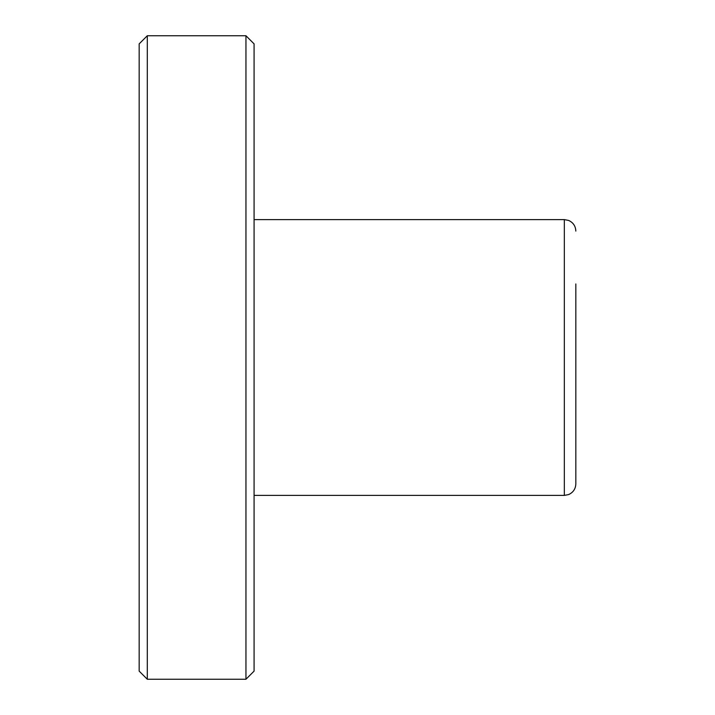 <?xml version="1.0" encoding="UTF-8"?>
<svg xmlns="http://www.w3.org/2000/svg" width="715" height="715" viewBox="0 0 715 715"><rect width="100%" height="100%" fill="white"/><g stroke="black" fill="none" stroke-linecap="round" stroke-linejoin="round"><path stroke-width="1.07" d="M254.084 219.603L564.341 219.603L564.341 495.397L568.657 494.557C573.207 492.456 575.602 488.908 575.834 483.903L575.834 283.953M139.166 671.126L139.166 43.874L147.299 35.75L147.299 679.25L139.166 671.126M245.951 35.75L254.084 43.874L254.084 671.126L245.951 679.25L245.951 35.75L147.299 35.75M245.951 679.25L147.299 679.25M564.341 495.397L254.084 495.397M564.341 219.603L568.657 220.443C573.207 222.544 575.602 226.092 575.834 231.097"/></g></svg>
